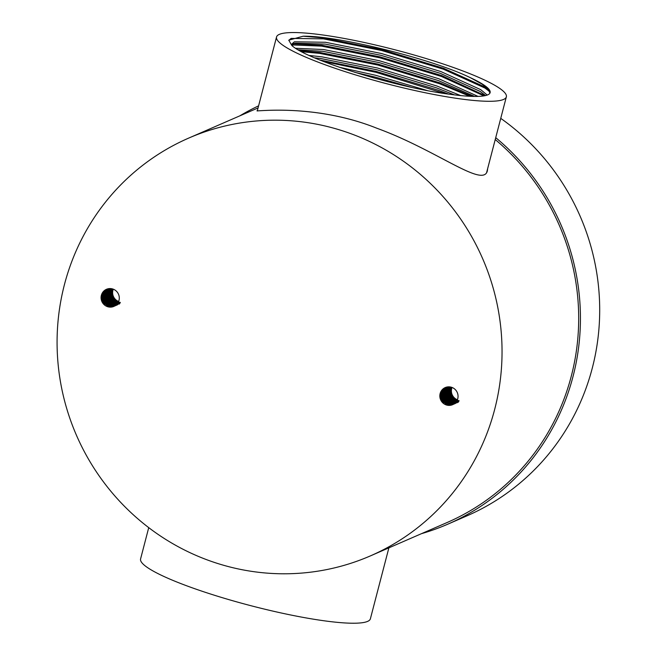 <?xml version="1.0" encoding="UTF-8"?>
<svg xmlns="http://www.w3.org/2000/svg" width="656" height="656" viewBox="0 0 656 656"><rect width="100%" height="100%" fill="white"/><g stroke="black" fill="none" stroke-linecap="round" stroke-linejoin="round"><path stroke-width="0.98" d="M64.444 284.581A227.796 221.466 66.5 0 1 188.69 138.096A227.796 221.466 66.5 0 1 482.644 258.644A227.796 221.466 66.5 0 1 370.435 555.878A227.796 221.466 66.5 0 1 135.538 516.789A227.796 221.466 66.5 0 1 64.444 284.581M495.231 139.539A227.796 221.466 66.5 0 1 447.072 522.537L370.435 555.878M257.406 110.413L257.037 110.782C255.619 111.709 315.175 103.435 376.995 128.297C436.88 150.117 483.316 188.387 487.367 170.781L487.662 168.592M118.99 300.399A9.323 9.069 -113.5 0 0 106.461 289.296A9.323 9.069 -113.5 0 0 101.86 301.465A9.323 9.069 -113.5 0 0 118.99 300.399M457.749 398.684A9.323 9.069 -113.5 0 0 445.219 387.573A9.323 9.069 -113.5 0 0 440.627 399.75A9.323 9.069 -113.5 0 0 457.749 398.684M458.979 400.923L456.937 400.57L451.467 396.109L450.606 389.016L451.303 387.212M458.946 400.996L456.781 400.636L451.312 396.183L450.459 389.082L451.197 387.179M452.041 387.466A9.323 9.069 -113.5 0 0 457.396 399.766M459.085 400.693L457.396 400.365L451.927 395.912L451.074 388.819L451.615 387.311M458.839 401.21L456.322 400.832L450.852 396.38L449.991 389.287L450.893 387.106M458.798 401.275L456.166 400.906L450.697 396.445L449.836 389.352L450.787 387.081M458.7 401.464L455.707 401.103L450.237 396.65L449.376 389.557L450.492 387.015M458.667 401.521L455.551 401.169L450.082 396.716L449.221 389.623L450.393 386.991M458.569 401.693L455.092 401.374L449.622 396.913L448.761 389.82L450.098 386.942M458.536 401.743L454.936 401.439L449.467 396.987L448.606 389.885L450 386.933M458.446 401.89L454.469 401.636L448.999 397.183L448.146 390.09L449.713 386.892M458.421 401.931L454.321 401.71L448.852 397.249L447.991 390.156L449.614 386.884M458.339 402.054L453.854 401.907L448.384 397.454L447.531 390.361L449.335 386.86M458.314 402.095L453.706 401.972L448.228 397.52L447.376 390.427L449.237 386.86M458.257 402.185L453.239 402.177L447.769 397.725L446.908 390.623L448.958 386.843M458.241 402.21L453.083 402.243L447.613 397.79L446.761 390.689L448.868 386.843M448.507 386.843L446.137 390.96L446.998 398.053L452.468 402.513L458.2 402.267L452.624 402.448L447.154 397.987L446.293 390.894L448.597 386.843M457.281 402.636L452.009 402.71L446.539 398.258L445.678 391.165L448.237 386.86M457.207 402.677L451.853 402.776L446.383 398.323L445.522 391.23L448.146 386.868M456.978 402.792L451.394 402.981L445.924 398.528L445.063 391.427L447.884 386.884M456.904 402.833L451.238 403.046L445.768 398.594L444.907 391.501L447.802 386.892M455.723 403.276L450.779 403.251L445.309 398.791L444.448 391.698L447.54 386.925M455.649 403.317L450.623 403.317L445.153 398.856L444.292 391.763L447.449 386.942M455.428 403.44L450.155 403.514L444.686 399.061L443.833 391.968L447.195 386.983M455.354 403.481L450.008 403.579L444.538 399.127L443.677 392.034L447.113 386.999M455.133 403.596L449.54 403.784L444.071 399.332L443.218 392.231L446.859 387.048M455.059 403.637L449.385 403.85L443.915 399.397L443.062 392.304L446.744 387.089M454.518 403.866L448.925 404.055L443.456 399.594L442.595 392.501L446.392 387.22M454.444 403.899L448.77 404.121L443.3 399.668L442.447 392.567L446.277 387.253M453.903 404.129L448.31 404.317L442.841 399.865L441.98 392.772L445.924 387.393M453.821 404.17L448.155 404.391L442.685 399.93L441.824 392.837L445.818 387.425M453.165 404.449L447.695 404.588L442.226 400.135L441.365 393.042L445.465 387.557M453.091 404.481L447.54 404.654L442.07 400.201L441.209 393.108L445.293 387.639M452.861 404.596L447.08 404.859L441.611 400.398L440.75 393.305L444.94 387.778M120.212 302.637L118.178 302.285L112.709 297.832L111.848 290.731L112.537 288.927M120.179 302.711L118.023 302.35L112.553 297.898L111.692 290.805L112.438 288.902M113.283 289.181A9.323 9.069 -113.5 0 0 118.629 301.489M120.319 302.416L118.638 302.08L113.168 297.627L112.307 290.534L112.857 289.025M120.073 302.924L117.555 302.555L112.086 298.095L111.233 291.002L112.127 288.82M120.04 302.99L117.408 302.621L111.938 298.168L111.077 291.067L112.028 288.796M119.933 303.179L116.94 302.818L111.471 298.365L110.618 291.272L111.725 288.73M119.9 303.236L116.793 302.892L111.315 298.431L110.462 291.338L111.627 288.714M119.802 303.408L116.325 303.088L110.856 298.636L109.995 291.535L111.331 288.665M119.769 303.457L116.169 303.154L110.7 298.701L109.847 291.608L111.233 288.648M119.679 303.605L115.71 303.359L110.241 298.898L109.38 291.805L110.946 288.615M119.654 303.654L115.554 303.425L110.085 298.972L109.224 291.871L110.856 288.599M119.581 303.769L115.095 303.621L109.626 299.169L108.765 292.076L110.569 288.583M119.556 303.81L114.939 303.695L109.47 299.234L108.609 292.141L110.479 288.574M119.49 303.9L114.48 303.892L109.011 299.439L108.15 292.346L110.2 288.566M119.474 303.925L114.324 303.958L108.855 299.505L107.994 292.412L110.11 288.558M109.741 288.566L107.379 292.674L108.24 299.776L113.709 304.228L119.433 303.99L113.865 304.163L108.388 299.702L107.535 292.609L109.831 288.558M117.867 304.54L113.242 304.433L107.773 299.972L106.92 292.879L109.478 288.574M117.793 304.589L113.094 304.499L107.625 300.038L106.764 292.945L109.388 288.583M117.58 304.72L112.627 304.696L107.158 300.243L106.305 293.15L109.126 288.599M117.506 304.769L112.471 304.761L107.002 300.309L106.149 293.216L109.035 288.615M117.285 304.892L112.012 304.966L106.543 300.514L105.682 293.412L108.773 288.64M117.211 304.933L111.856 305.032L106.387 300.579L105.534 293.478L108.691 288.656M116.989 305.048L111.397 305.237L105.928 300.776L105.067 293.683L108.437 288.697M116.907 305.081L111.241 305.302L105.772 300.842L104.911 293.749L108.355 288.714M116.374 305.311L110.782 305.499L105.313 301.047L104.452 293.954L108.101 288.763M116.292 305.352L110.626 305.565L105.157 301.112L104.296 294.019L107.978 288.804M115.751 305.581L110.167 305.77L104.698 301.317L103.837 294.216L107.625 288.935M115.677 305.622L110.011 305.835L104.542 301.383L103.681 294.29L107.518 288.976M115.136 305.852L109.552 306.04L104.074 301.58L103.222 294.487L107.158 289.107M115.062 305.885L109.396 306.106L103.927 301.645L103.066 294.552L107.059 289.14M114.398 306.163L108.929 306.303L103.459 301.85L102.607 294.757L106.707 289.271M114.324 306.204L108.781 306.377L103.312 301.916L102.451 294.823L106.526 289.353M114.095 306.311L108.314 306.573L102.844 302.121L101.983 295.02L106.174 289.493M443.53 402.841L441.8 400.496L440.422 395.683M444.145 402.571L442.415 400.234L441.037 395.42M441.094 393.608L441.685 391.058M449.073 400.431L447.343 398.085L445.965 393.272M449.688 400.16L447.958 397.815L446.588 393.01M450.303 399.889L448.581 397.552L447.203 392.739M452.156 399.086L450.426 396.749L449.048 391.935M442.439 401.661L440.545 397.306M443.054 401.398L441.16 397.036M440.955 394.42L441.513 391.378M443.669 401.128L441.775 396.773M441.57 394.158L442.128 391.107M444.284 400.857L442.39 396.503M442.185 393.887L442.743 390.837M444.899 400.595L443.005 396.232M442.8 393.616L443.358 390.566M443.554 390.033L444.022 389M445.522 400.324L443.628 395.97M443.423 393.346L443.973 390.304M446.137 400.053L444.243 395.699M444.038 393.083L444.588 390.033M444.784 389.5L445.252 388.467M446.752 399.783L444.858 395.429M447.367 399.52L445.473 395.166M447.982 399.25L446.088 394.896M454.411 403.079L453.378 402.735M452.87 402.513L450.344 400.89M448.597 398.979L446.703 394.625M446.498 392.009L447.056 388.959M447.253 388.426L447.72 387.393M449.221 398.717L447.326 394.354M450.451 398.176L448.556 393.821M451.066 397.913L449.171 393.551M104.763 304.556L103.033 302.219L101.664 297.406M105.378 304.294L103.656 301.949L102.279 297.135M102.328 295.323L102.926 292.773M110.315 302.145L108.584 299.8L107.207 294.987M110.93 301.875L109.199 299.538L107.822 294.724M111.545 301.612L109.814 299.267L108.437 294.454M113.39 300.809L111.668 298.464L110.29 293.65M103.673 303.384L101.778 299.021M104.296 303.113L102.402 298.759M102.197 296.143L102.746 293.093M104.911 302.842L103.017 298.488M102.812 295.872L103.361 292.822M105.526 302.58L103.632 298.218M103.427 295.602L103.976 292.551M106.141 302.309L104.247 297.955M104.042 295.331L104.599 292.289M104.788 291.756L105.263 290.715M106.756 302.039L104.862 297.685M104.657 295.069L105.214 292.018M107.371 301.768L105.477 297.414M105.272 294.798L105.829 291.748M106.026 291.215L106.493 290.182M107.986 301.506L106.092 297.143M108.609 301.235L106.715 296.881M109.224 300.965L107.33 296.61M115.653 304.802L114.611 304.45M114.111 304.228L111.586 302.605M109.839 300.702L107.945 296.34M107.74 293.724L108.297 290.682M108.486 290.141L108.953 289.107M110.454 300.432L108.56 296.077M111.684 299.899L109.79 295.536M112.299 299.628L110.405 295.274M148.732 527.645L140.581 558.928A118.744 17.458 14.6 0 0 240.473 602.913A118.744 17.458 14.6 0 0 367.614 621.388A118.744 17.458 14.6 0 0 370.394 618.788L388.877 547.858M503.57 99.45A118.744 17.458 14.6 0 0 506.35 96.85A118.744 17.458 14.6 0 0 395.847 50.02A118.744 17.458 14.6 0 0 276.537 36.99A118.744 17.458 14.6 0 0 376.429 80.975A118.744 17.458 14.6 0 0 503.57 99.45M470.45 77.736A101.975 14.99 14.6 0 1 490.122 92.619A101.975 14.99 14.6 0 1 450.459 94.349C397.274 87.806 307.287 60.008 291.846 45.518L288.788 40.18L303.113 36.219C337.004 35.432 432.017 58.884 470.45 77.736L482.144 84.198L487.178 88.052L489.991 92.996M292.076 44.788L295.274 43.198L325.015 44.083L380.923 55.317L440.25 73.308L480.249 91.463L485.284 95.317M298.152 49.79L323.121 51.348L379.029 62.582L438.356 80.573L474.583 96.432M314.577 57.818L321.227 58.614L377.134 69.856L436.461 87.847L454.452 94.874M354.601 72.258L375.24 77.121L411.197 87.256M292.789 46.264L292.084 43.821L294.413 41.804L325.483 42.263L381.398 53.497L440.717 71.496L480.725 89.651L487.211 95.063M295.692 48.282L323.597 49.528L379.504 60.77L438.831 78.761L478.027 96.399M309.271 55.473L321.702 56.801L377.61 68.035L436.937 86.026L460.668 95.579M339.259 67.224L375.716 75.301L427.286 90.561M288.747 40.352L291.125 38.401L323.457 38.86L381.628 50.512L443.349 69.2L484.973 88.06L489.827 91.709M292.109 44.92L321.563 46.125L379.734 57.785L441.455 76.473L483.915 95.883M301.645 51.726L319.669 53.39L377.84 65.051L439.561 83.738L469.827 96.284M323.556 61.484L375.945 72.316L444.342 93.48M303.113 36.219L323.695 37.95L381.866 49.61L443.587 68.298L485.21 87.15L489.794 90.561M293.412 43.845L321.801 45.215L379.972 56.875L441.693 75.563L485.128 95.653M299.866 50.758L319.907 52.48L378.077 64.14L439.799 82.828L472.066 96.375M319.816 59.999L376.183 71.414L437.905 90.102L448.483 94.079M239.793 115.866A229.592 223.212 66.5 0 1 258.603 105.837M495.723 137.662A229.592 223.212 66.5 0 1 447.786 524.185A229.592 223.212 66.5 0 1 421.537 533.648M500.749 118.367A229.592 223.212 66.5 0 1 598.871 329.607A229.592 223.212 66.5 0 1 467.047 515.805L447.786 524.185M188.69 138.096L258.054 107.92M276.537 36.99L257.259 111.003M506.35 96.85L486.629 172.553M489.77 90.512L487.178 88.052M292.043 44.018L295.274 43.198"/></g></svg>
